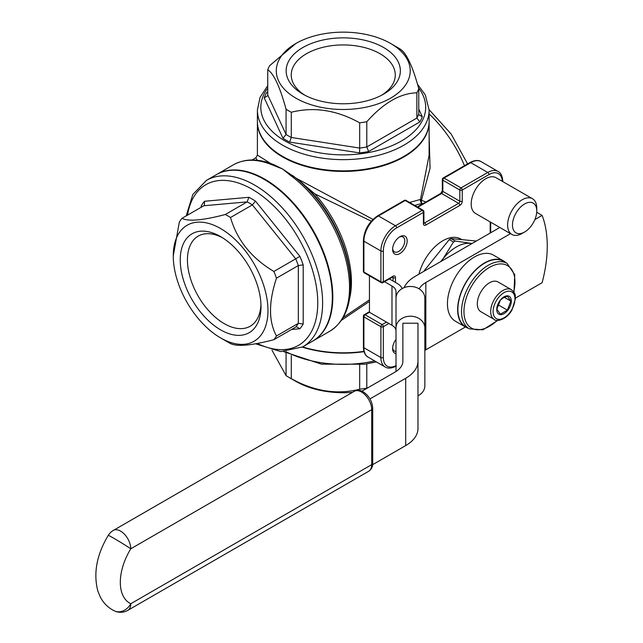 <?xml version="1.0" encoding="UTF-8"?>
<svg xmlns="http://www.w3.org/2000/svg" width="643" height="643" viewBox="0 0 643 643"><rect width="100%" height="100%" fill="white"/><g stroke="black" fill="none" stroke-linecap="round" stroke-linejoin="round"><path stroke-width="0.96" d="M393.01 277.615L392.334 277.213M499.828 227.477L415.145 276.369A41.899 24.193 0 0 0 404.101 287.654M419.188 288.884A26.789 15.464 180 0 1 425.827 282.534L510.51 233.642M534.872 219.576L542.105 215.405L536.704 212.286M506.041 262.786A38.122 22.007 120 0 0 503.662 261.018L493.462 255.126A38.122 22.007 120 0 0 455.34 277.141A38.122 22.007 120 0 0 455.34 321.162L465.54 327.046A38.122 22.007 120 0 0 468.265 328.227M424.854 350.435A26.789 15.464 180 0 1 425.827 349.84L465.419 326.982M515.461 298.087L542.105 282.703A120.209 69.404 120 0 0 542.105 215.405M461.642 239.534L460.685 238.987A35.719 20.624 120 0 0 442.826 240.755A35.719 20.624 120 0 0 418.963 274.159M399.898 236.72A10.304 5.948 -60 0 1 407.18 240.924A10.304 5.948 -60 0 1 399.898 253.543A10.304 5.948 -60 0 1 392.608 249.339A10.304 5.948 -60 0 1 399.898 236.72L399.898 236.72M396 353.634A10.304 5.948 -60 0 1 392.608 348.482A10.304 5.948 -60 0 1 396 339.416M532.492 198.743L496.058 177.709A20.608 11.896 120 0 0 485.762 178.73A20.608 11.896 120 0 0 472.3 196.895A20.608 11.896 120 0 0 475.458 213.404L511.884 234.438A20.608 11.896 -60 0 1 508.726 217.921A20.608 11.896 -60 0 1 522.188 199.764A20.608 11.896 -60 0 1 532.492 198.743A20.608 11.896 -60 0 1 536.76 208.179L536.76 210.984A17.176 9.918 120 0 0 524.616 203.968A17.176 9.918 120 0 0 512.471 225.002A17.176 9.918 120 0 0 524.616 232.01A17.176 9.918 120 0 0 536.76 210.984M418.77 109.085L422.298 116.696A80.713 46.601 180 0 1 419.871 121.929L416.865 118.055L416.865 92.817A77.273 44.616 180 0 0 418.77 88.71C412.702 66.462 406.593 53.297 400.444 49.222A77.273 44.616 180 0 0 397.904 47.678A77.273 44.616 180 0 1 397.904 47.678L390.614 43.475A66.968 38.668 180 0 1 390.614 98.154A66.968 38.668 180 0 1 295.901 98.154A66.968 38.668 180 0 1 295.901 43.475A66.968 38.668 180 0 1 390.614 43.475L397.904 47.678M422.298 116.696L418.987 114.904L418.77 113.948L418.77 88.71M295.901 43.475L269.658 65.642A77.273 44.616 180 0 0 267.745 69.749C273.814 73.648 279.922 86.813 286.071 109.238A77.273 44.616 180 0 0 291.287 112.244C313.929 106.577 336.723 110.098 359.678 122.821A77.273 44.616 180 0 0 366.799 121.72C383.574 102.872 400.259 93.235 416.865 92.817M271.989 350.186L286.071 375.641A77.273 44.616 0 0 0 288.619 377.176L295.901 381.387A66.968 38.668 0 0 0 352.501 392.343M295.901 381.387L288.619 377.176A77.273 44.616 0 0 0 291.287 378.647L291.287 355.499M291.287 378.647C314.234 391.37 337.028 394.898 359.678 389.224A77.273 44.616 0 0 0 366.799 388.123L366.799 363.874M267.745 94.987L286.071 134.475L282.968 138.253L264.217 97.849L267.601 95.799L267.745 94.987L267.745 69.749M291.287 112.244L291.287 137.481A77.273 44.616 0 0 1 286.071 134.475L286.071 109.238M286.071 375.641L286.071 352.967M366.799 121.72L366.799 146.958A77.273 44.616 0 0 1 359.678 148.067L359.582 152.905L289.599 142.079L291.287 137.481L359.678 148.067L359.678 122.821M359.678 389.224L359.678 364.878M273.87 339.689L295.724 327.07A77.273 44.616 -120 0 0 298.328 323.357L276.474 335.976A77.273 44.616 60 0 1 273.87 339.689C251.373 345.572 236.921 346.866 230.507 343.555A77.273 44.616 60 0 1 227.903 342.124L220.613 337.921A66.968 38.668 60 0 1 173.264 255.898A66.968 38.668 60 0 1 220.613 228.554A66.968 38.668 60 0 1 267.97 310.577A66.968 38.668 60 0 1 220.613 337.921M225.299 214.505A77.273 44.616 60 0 1 227.903 215.935A77.273 44.616 60 0 1 230.507 217.511L252.369 204.892A77.273 44.616 -120 0 0 247.153 201.886L203.799 205.752L181.937 218.371C188.544 221.658 202.995 220.372 225.299 214.505L247.153 201.886L248.873 197.305A80.713 46.601 60 0 1 255.504 201.138L252.369 204.892L295.724 258.832L273.87 271.45A77.273 44.616 60 0 1 276.474 278.17L298.328 265.551A77.273 44.616 -120 0 0 295.724 258.832L299.871 256.324A80.713 46.601 60 0 1 303.191 264.876L298.328 265.551L298.328 323.357L303.191 324.032A80.713 46.601 60 0 1 299.871 328.75L291.52 329.497M173.264 255.898L179.333 222.084A77.273 44.616 60 0 1 181.937 218.371M276.474 335.976C268.541 321.42 268.541 302.154 276.474 278.17M273.87 271.45C251.566 258.181 237.114 240.201 230.507 217.511M489.452 282.816A17.176 9.918 120 0 0 478.239 297.95A17.176 9.918 120 0 0 480.868 311.71L494.226 319.418A17.176 9.918 -60 0 1 491.598 305.658A17.176 9.918 -60 0 1 502.81 290.523A17.176 9.918 -60 0 1 511.402 289.68L498.044 281.964A17.176 9.918 120 0 0 489.452 282.816M503.662 261.018A38.122 22.007 120 0 0 484.597 262.907A38.122 22.007 120 0 0 459.697 296.503A38.122 22.007 120 0 0 465.54 327.046M484.597 263.188A37.776 21.814 120 0 0 459.922 296.479A37.776 21.814 120 0 0 465.709 326.748L469.35 328.854A37.776 21.814 -60 0 1 463.563 298.577A37.776 21.814 -60 0 1 488.238 265.286A37.776 21.814 -60 0 1 507.134 263.421L503.485 261.315A37.776 21.814 120 0 0 484.597 263.188M471.785 243.665A37.776 21.814 120 0 0 469.784 243.343A37.776 21.814 120 0 0 443.067 258.767A37.776 21.814 120 0 0 441.066 261.396M476.342 241.037L450.984 238.585A42.928 24.788 120 0 0 449.24 239.59L424.267 270.655A42.928 24.788 120 0 0 424.034 271.233M450.984 238.585L455.196 241.012L472.058 243.504M449.24 239.59L453.452 242.017A42.928 24.788 -60 0 1 455.196 241.012M440.64 261.645L443.067 258.767L453.452 242.017M302.644 346.923A85.865 49.575 0 0 0 363.954 351.351M369.452 301.406L341.361 320.351M429.114 121.575A85.865 49.575 180 0 1 429.122 121.857A85.865 49.575 180 0 1 376.115 167.654A85.865 49.575 180 0 1 282.542 156.908A85.865 49.575 180 0 1 257.393 121.857A85.865 49.575 180 0 1 257.401 121.575M296.399 178.336L302.789 183.504A92.729 53.538 60 0 1 350.539 283.941L350.539 285.918A95.156 54.944 60 0 0 292.525 175.467A3.432 1.688 126.4 0 0 290.901 175.7L282.542 168.964L272.174 164.889A96.169 55.523 -120 0 0 233.457 164.785C245.079 158.419 258.542 158.387 273.83 164.688L273.83 164.688A3.432 2.234 112.6 0 1 273.99 164.769L282.542 168.964L296.399 178.336L372.98 219.408M409.559 202.457L420.498 199.443L429.122 155.084L429.122 121.857M257.393 121.857L257.393 155.084L270.566 163.418M371.276 221.2L314.845 193.864L305.698 186.213M343.097 317.618L369.452 299.807M257.272 160.26L255.834 157.808L252.08 159.978M429.122 136.147L430.071 168.169L421.414 200.311L425.947 201.966M216.49 174.574A96.169 55.523 60 0 1 216.731 174.438A96.169 55.523 60 0 1 312.9 229.961A96.169 55.523 60 0 1 312.9 340.999A96.169 55.523 60 0 1 312.659 341.136M422.21 203.413A3.432 3.199 91.6 0 1 420.498 199.443A3.432 1.037 22.6 0 0 421.414 200.311A3.432 2.106 107.2 0 0 422.21 203.413L414.663 205.398M274.786 165.082L273.83 164.688A3.432 2.234 112.6 0 0 272.174 164.889M392.64 347.734A8.584 4.959 120 0 0 394.392 351.006A8.584 4.959 120 0 0 396 351.416M392.64 248.584A8.584 4.959 120 0 0 394.392 251.863A8.584 4.959 120 0 0 402.976 246.904A8.584 4.959 120 0 0 402.976 236.994A8.584 4.959 120 0 0 399.263 237.114M504.024 296.833A10.304 5.948 -60 0 1 510.333 305.811A10.304 5.948 -60 0 1 497.714 313.101A10.304 5.948 -60 0 1 504.024 296.833M496.854 309.203L500.367 314.194L507.375 310.143L510.88 301.109L507.375 296.126L503.324 297.838L500.367 300.168L496.854 309.203M504.305 297.315L510.88 301.109M497.947 304.702L507.375 310.143M260.945 304.396A52.019 30.028 60 0 1 250.215 326.21A52.019 30.028 60 0 1 198.205 296.174A52.019 30.028 60 0 1 198.205 236.118A52.019 30.028 60 0 1 222.454 237.725M186.181 215.927L192.82 194.475L206.532 180.329L216.249 174.719A96.169 55.523 60 0 1 264.329 179.477A96.169 55.523 60 0 1 327.15 264.225A96.169 55.523 60 0 1 312.41 341.28L302.7 346.89L280.742 351.576L255.609 343.796M220.613 236.616A57.098 32.962 60 0 1 220.621 236.616A57.098 32.962 60 0 1 260.994 306.55A57.098 32.962 60 0 1 220.613 329.859A57.098 32.962 60 0 1 180.241 259.925A57.098 32.962 60 0 1 220.613 236.616L220.613 236.616M201.187 207.263L201.187 205.985L201.91 206.845M201.187 205.985A80.713 46.601 60 0 1 204.506 201.267L204.418 205.221L203.799 205.752M295.724 327.07L296.664 326.773L299.871 328.75M302.274 347.132A85.865 49.575 0 0 0 364.042 351.665M304.766 95.164A52.019 30.028 180 0 1 291.239 74.966A52.019 30.028 180 0 1 323.349 47.22A52.019 30.028 180 0 1 380.037 53.731A52.019 30.028 180 0 1 395.276 74.966A52.019 30.028 180 0 1 381.749 95.164M429.122 121.294A85.865 49.575 180 0 1 343.258 170.861A85.865 49.575 180 0 1 257.393 121.294L257.393 110.074A85.865 49.575 180 0 0 343.258 159.649A85.865 49.575 180 0 0 429.122 110.074L429.122 121.294M383.63 47.51A57.098 32.962 180 0 1 383.63 94.127A57.098 32.962 180 0 1 302.885 94.127A57.098 32.962 180 0 1 302.885 47.51A57.098 32.962 180 0 1 383.63 47.51M267.745 92.809L266.644 92.616L267.745 91.981M418.77 113.948A77.273 44.616 0 0 1 416.865 118.055L366.799 146.958L368.64 151.507A80.713 46.601 180 0 1 359.582 152.905M396 327.978L396 298.239A14.427 11.775 -0 0 1 410.427 286.465A14.427 11.775 -0 0 1 424.854 298.239L424.854 327.978A14.427 11.775 180 0 0 410.427 316.203A14.427 11.775 180 0 0 396 327.978L396 371.509M417.982 395.783A14.427 11.775 180 0 0 424.854 385.752L424.854 327.978M402.872 323.212L402.872 361.173L402.872 323.212L417.982 323.212L417.982 428.471A41.899 24.193 0 0 1 405.709 445.575L372.635 464.672M384.53 281.722L391.981 286.022A13.736 7.933 180 0 1 396 291.633L396 330.888A13.736 7.933 180 0 0 391.981 325.278L369.452 312.281L365.111 314.781L382.111 324.602L386.459 322.095M402.872 361.173A26.789 15.464 180 0 1 395.027 372.104L361.953 391.201M369.982 398.901L405.709 378.277A41.899 24.193 0 0 0 417.982 361.173M402.18 288.578A20.608 11.896 0 0 0 396.835 283.217L389.385 278.917M369.452 275.807L369.452 312.281M524.616 232.01L522.188 233.417A20.608 11.896 -60 0 1 511.884 234.438M393.042 281.031L393.042 277.631A1.72 0.989 0 0 0 395.469 277.631A3.432 1.985 120 0 0 393.042 276.225L383.332 281.835L383.332 250.987A18.888 10.907 120 0 1 396.683 227.855L423.399 212.431A1.72 0.989 0 0 0 423.906 211.732L423.906 222.944A1.72 0.989 180 0 1 423.399 223.643L423.399 212.431A1.72 0.989 60 0 0 422.186 210.325L405.186 200.512L378.47 215.935L395.469 225.749L422.186 210.325A1.72 0.989 -60 0 1 423.046 210.245L406.046 200.423A1.72 1.72 0 0 0 404.326 200.423A1.72 0.989 60 0 1 405.186 200.512A1.72 0.989 -60 0 1 406.046 200.423M425.827 282.534L425.827 349.84M395.469 277.631L395.469 282.43M388.886 323.493L383.332 326.7L383.332 357.548A18.888 10.907 120 0 0 396 365.634M490.183 233.039L490.183 222.944A1.72 0.989 0 0 0 490.689 222.245L490.689 232.75M490.312 221.98A3.432 1.985 120 0 0 490.183 222.944M502.296 181.31A18.888 10.907 120 0 0 488.969 174.574L462.253 189.998L462.253 201.211A1.72 0.989 180 0 1 459.825 201.211L459.825 189.998L442.826 180.185L442.826 191.397L459.825 201.211A1.72 0.989 120 0 1 458.612 203.317L441.612 193.503L417.829 207.231M423.399 223.643A3.432 1.985 120 0 0 425.827 225.05L459.825 205.422A3.432 1.985 120 0 0 462.253 201.211M513.725 291.85A36.064 20.817 120 0 0 489.452 267.392A36.064 20.817 120 0 0 464.262 315.946A36.064 20.817 120 0 0 497.272 320.351M314.845 193.864A91.017 52.549 60 0 1 349.543 298.818M464.487 165.693A91.017 52.549 -120 0 0 429.122 113.915M312.9 340.999L329.618 331.346A96.169 55.523 -120 0 0 346.006 260.319A96.169 55.523 -120 0 0 290.901 175.7M488.969 174.574A1.72 0.989 -120 0 0 487.756 172.469L470.756 162.655L444.04 178.079L461.039 187.893L487.756 172.469A20.608 11.896 -60 0 1 498.06 171.448L481.06 161.634A20.608 11.896 120 0 0 470.756 162.655A1.72 0.989 -120 0 0 469.896 162.566C474.606 160.171 478.328 159.858 481.06 161.634M423.906 222.534L424.613 222.944L458.612 203.317A1.72 0.989 -120 0 1 459.825 205.422M383.332 250.987A1.72 0.989 0 0 1 380.897 250.987L363.898 241.173L363.898 272.021L380.897 281.835L380.897 250.987A20.608 11.896 -60 0 1 395.469 225.749A1.72 0.989 60 0 1 396.683 227.855M380.897 326.7L363.898 316.886L363.898 347.734L380.897 357.548L380.897 326.7A1.72 0.989 -0 0 0 383.332 326.7A1.72 0.989 60 0 0 382.111 324.602A1.72 0.989 -60 0 0 380.897 326.7M363.898 347.734A20.608 11.896 120 0 0 368.166 357.17C365.232 355.627 363.641 352.243 363.399 347.035A1.72 0.989 -0 0 0 363.898 347.734M396.329 366.044C391.619 368.447 387.898 368.76 385.165 366.984A20.608 11.896 -60 0 1 380.897 357.548A1.72 0.989 -0 0 0 383.332 357.548M363.399 240.474C364.203 229.993 368.945 221.787 377.61 215.847A1.72 0.989 60 0 1 378.47 215.935A20.608 11.896 120 0 0 363.898 241.173A1.72 0.989 0 0 1 363.399 240.474L363.399 271.322A1.72 0.989 0 0 0 363.898 272.021A1.72 0.989 -60 0 0 364.26 272.809L381.259 282.623A1.72 0.989 -60 0 1 380.897 281.835A1.72 0.989 0 0 0 383.332 281.835A1.72 0.989 -120 0 1 382.971 282.623L392.688 277.012A1.72 0.989 -120 0 0 393.042 276.225M363.898 316.886A1.72 0.989 -60 0 1 365.111 314.781A1.72 0.989 60 0 0 364.26 314.7A1.72 1.72 0 0 0 363.399 316.187A1.72 0.989 -0 0 0 363.898 316.886M393.018 277.623L393.018 277.623A1.72 0.989 120 0 0 392.801 276.924M462.253 189.998A1.72 0.989 -120 0 0 461.039 187.893A1.72 0.989 -60 0 0 459.825 189.998A1.72 0.989 180 0 0 462.253 189.998M442.328 179.477A1.72 0.989 180 0 0 442.826 180.185A1.72 0.989 -60 0 1 444.04 178.079A1.72 0.989 -120 0 0 443.18 177.99A1.72 1.72 0 0 0 442.328 179.477L442.328 190.698L440.752 193.414L417.331 206.942M440.752 193.414A1.72 0.989 -120 0 1 441.612 193.503A1.72 0.989 120 0 0 442.826 191.397A1.72 0.989 180 0 1 442.328 190.698M425.827 225.05A1.72 0.989 -120 0 0 424.613 222.944A1.72 0.989 120 0 1 423.882 223.089M504.024 292.629A15.456 8.922 120 0 0 494.563 317.023A15.456 8.922 120 0 0 513.492 306.092A15.456 8.922 120 0 0 504.024 292.629M206.532 180.329A96.169 55.523 60 0 1 254.62 185.088A96.169 55.523 60 0 1 317.441 269.827A96.169 55.523 60 0 1 302.7 346.89M303.191 264.876L303.191 324.032M204.506 201.267L248.873 197.305M255.504 201.138L299.871 256.324M257.361 343.475A92.729 53.538 -120 0 0 317.706 299.847A92.729 53.538 -120 0 0 252.185 189.291A92.729 53.538 -120 0 0 187.523 215.148M285.854 351.649A85.865 49.575 0 0 0 374.668 360.924M419.871 121.929L368.64 151.507M289.599 142.079A80.713 46.601 180 0 1 282.968 138.253M264.217 97.849A80.713 46.601 180 0 1 266.644 92.616M267.745 88.187A82.425 47.59 0 0 0 343.539 154.859A82.425 47.59 0 0 0 418.545 87.89M354.301 391.306C357.331 389.875 360.313 390.052 363.231 391.844C369.058 395.783 372.225 401.264 372.715 408.281A3.432 1.985 0 0 1 371.71 409.679A14.427 8.327 -120 0 0 361.511 392.013A14.427 8.327 -120 0 0 354.301 391.306L113.369 530.403A14.427 8.327 -120 0 1 120.579 531.118A14.427 8.327 -120 0 1 130.778 548.784A14.427 0.506 -148.6 0 0 113.682 538.199A14.427 0.506 -148.6 0 0 108.273 535.37C96.643 554.772 93.187 573.395 97.905 591.255L100.316 597.025C103.129 602.467 107.148 606.727 112.364 609.821L114.317 610.85A14.427 11.767 -64.3 0 0 130.778 603.745L371.71 464.648L371.71 409.679L130.778 548.784A45.677 26.371 120 0 0 130.778 603.745A14.427 8.327 -120 0 1 127.796 610.352A14.427 14.427 0 0 1 114.317 610.85M368.72 471.247A14.427 8.327 -120 0 0 371.71 464.648A3.432 1.985 0 0 0 372.715 463.241C372.827 466.641 371.493 469.31 368.72 471.247L127.796 610.352M405.709 378.277L405.709 445.575M391.981 286.022L391.981 325.278M216.731 174.438L233.457 164.785M467.59 163.901L451.161 134.033L429.114 109.664M255.834 157.808L257.393 155.084M329.618 331.346C343.41 322.714 350.387 307.571 350.539 285.918M385.165 366.984L368.166 357.17M363.399 316.187L363.399 347.035M369.452 311.694L364.26 314.7M502.826 181.583C502.553 176.303 500.961 172.927 498.06 171.448M381.259 282.623A1.72 1.72 0 0 0 382.971 282.623M469.896 162.566L443.18 177.99M363.399 271.322A1.72 1.72 0 0 0 364.26 272.809M423.906 211.732A1.72 1.72 0 0 0 423.046 210.245M404.326 200.423L377.61 215.847M507.134 263.421L514.738 274.69L513.998 292.284M497.786 320.375L482.917 329.811L469.35 328.854M511.402 289.68C516.98 294.992 514.657 295.37 515.453 298.625L512.069 309.789C506.298 320.407 495.64 321.942 494.226 319.418M267.745 85.632L260.061 97.358L257.393 110.074M429.122 110.074L425.288 94.883L417.516 84.305M376.372 361.905L364.726 364.203L321.484 364.163L283.748 351.689M113.369 530.403A14.427 14.427 0 0 0 108.273 535.37M372.715 408.281L372.715 463.241"/></g></svg>
